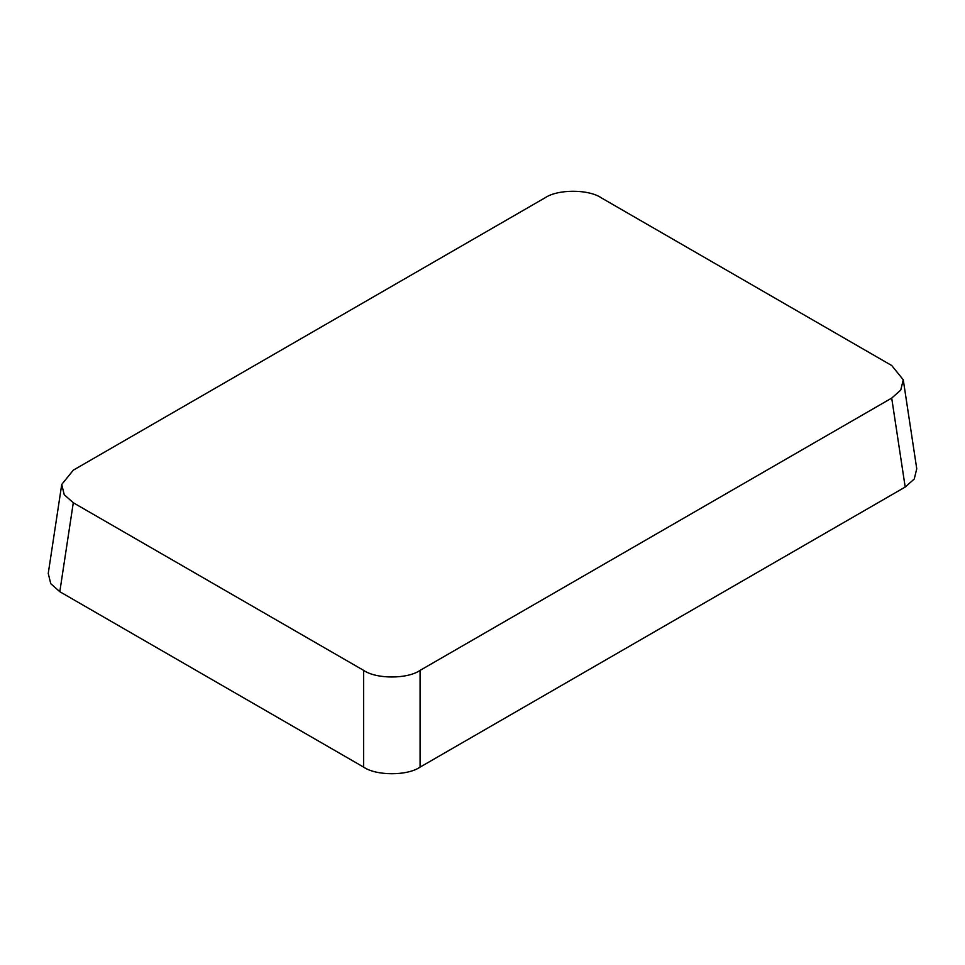 <?xml version="1.0" encoding="UTF-8"?>
<svg xmlns="http://www.w3.org/2000/svg" width="965" height="965" viewBox="0 0 965 965"><rect width="100%" height="100%" fill="white"/><g stroke="black" fill="none" stroke-linecap="round" stroke-linejoin="round"><path stroke-width="1.45" d="M891.708 365.518L601.352 197.873C588.59 189.068 557.673 189.068 544.923 197.873L73.292 470.172L61.736 484.454L64.233 494.707L73.292 502.753L363.648 670.385C376.41 679.191 407.327 679.191 420.077 670.385L891.708 398.099L900.767 390.053L903.264 379.8L891.708 365.518M73.292 502.753L59.806 591.702L363.648 767.127L363.648 670.385M420.077 670.385L420.077 767.127L905.194 487.048L891.708 398.099M59.806 591.702L50.747 583.656L48.25 573.415L61.736 484.454M903.264 379.8L916.75 468.761L914.253 479.002L905.194 487.048M420.077 767.127C407.327 775.932 376.41 775.932 363.648 767.127"/></g></svg>
